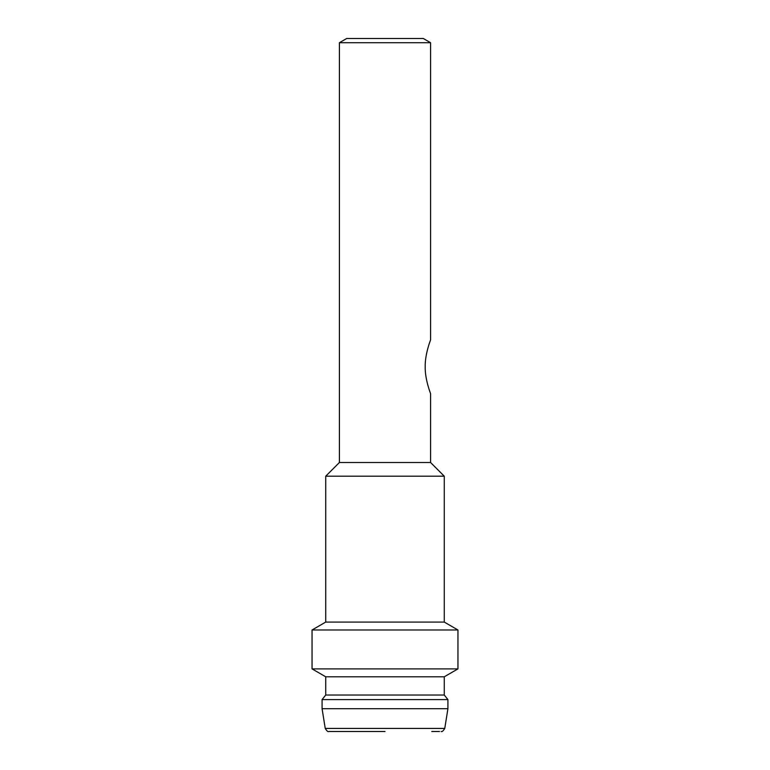 <?xml version="1.0" encoding="UTF-8"?>
<svg xmlns="http://www.w3.org/2000/svg" width="770" height="770" viewBox="0 0 770 770"><rect width="100%" height="100%" fill="white"/><g stroke="black" fill="none" stroke-linecap="round" stroke-linejoin="round"><path stroke-width="1.16" d="M339.406 462.51L430.594 462.51L430.594 393.663C430.449 393.268 424.905 379.225 425.204 366.751C424.915 354.277 430.44 340.282 430.594 339.868L430.594 42.716L339.406 42.716L339.406 462.51L325.729 476.187L444.271 476.187L430.594 462.51M339.406 42.716L346.702 38.5L423.298 38.5L430.594 42.716M325.729 476.187L325.729 622.083L444.271 622.083L444.271 476.187M325.729 676.791L444.271 676.791L444.271 695.031L325.729 695.031L325.729 676.791L312.052 668.889L312.052 629.976L457.948 629.976L444.271 622.083M312.052 668.889L457.948 668.889L457.948 629.976M322.081 708.708L447.919 708.708L444.762 728.43L325.238 728.43L322.081 708.708L322.081 699.584L447.919 699.584L444.271 695.031M431.768 731.5L439.468 731.5M385 731.5L328.838 731.5L385 731.5M325.729 622.083L312.052 629.976M444.271 676.791L457.948 668.889M325.729 695.031L322.081 699.584M447.919 708.708L447.919 699.584M325.238 728.43C326.846 731.028 328.049 732.058 328.838 731.5M444.762 728.43C443.154 731.028 441.951 732.058 441.162 731.5"/></g></svg>
